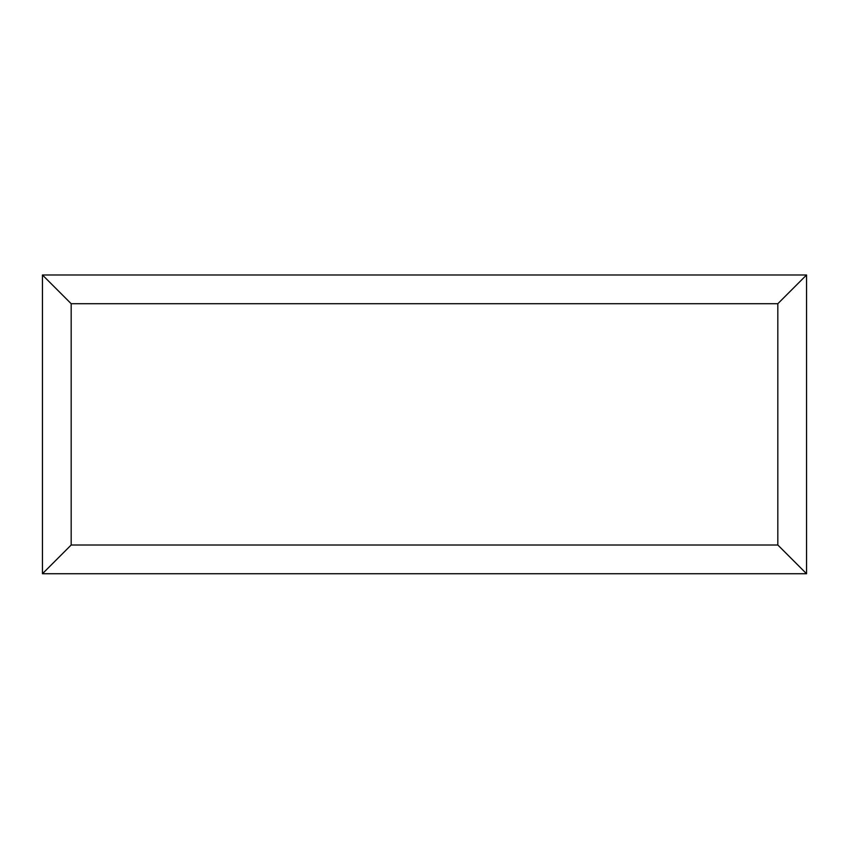 <?xml version="1.0" encoding="UTF-8"?>
<svg xmlns="http://www.w3.org/2000/svg" width="849" height="849" viewBox="0 0 849 849"><rect width="100%" height="100%" fill="white"/><g stroke="black" fill="none" stroke-linecap="round" stroke-linejoin="round"><path stroke-width="1.27" d="M806.55 573.733L42.45 573.733L42.45 274.98L806.55 274.98L806.55 573.733L777.822 545.005L777.822 303.709L806.55 274.98M42.45 573.733L71.178 545.005L777.822 545.005M777.822 303.709L71.178 303.709L42.45 274.98M643.054 573.733L206.042 573.733M71.178 303.709L71.178 545.005"/></g></svg>
